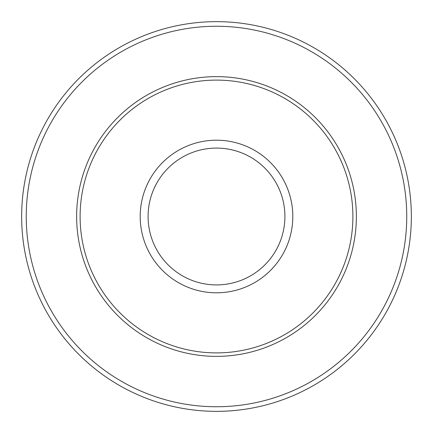 <?xml version="1.0" encoding="UTF-8"?>
<svg xmlns="http://www.w3.org/2000/svg" width="433" height="433" viewBox="0 0 433 433"><rect width="100%" height="100%" fill="white"/><g stroke="black" fill="none" stroke-linecap="round" stroke-linejoin="round"><path stroke-width="0.65" d="M80.105 216.5A136.395 136.395 0 0 1 216.5 80.105A136.395 136.395 0 0 1 352.895 216.5A136.395 136.395 0 0 1 216.5 352.895A136.395 136.395 0 0 1 80.105 216.5M21.65 216.5A194.85 194.85 0 0 1 313.925 47.754A194.85 194.85 0 0 1 313.925 385.246A194.85 194.85 0 0 1 21.65 216.5A194.85 194.85 0 0 1 313.925 47.754A194.85 194.85 0 0 1 313.925 385.246A194.85 194.85 0 0 1 21.65 216.5M76.636 216.5A139.864 139.864 0 0 1 216.5 76.636A139.864 139.864 0 0 1 356.364 216.5A139.864 139.864 0 0 1 216.5 356.364A139.864 139.864 0 0 1 76.636 216.5M284.914 216.5A68.414 68.414 0 0 0 216.5 148.086A68.414 68.414 0 0 0 148.086 216.5A68.414 68.414 0 0 0 216.5 284.914A68.414 68.414 0 0 0 284.914 216.5M140.195 216.5A76.305 76.305 0 0 1 216.5 140.195A76.305 76.305 0 0 1 292.805 216.5A76.305 76.305 0 0 1 216.5 292.805A76.305 76.305 0 0 1 140.195 216.5M26.251 216.5A190.249 190.249 0 0 0 311.625 381.257A190.249 190.249 0 0 0 311.625 51.743A190.249 190.249 0 0 0 26.251 216.5"/></g></svg>

